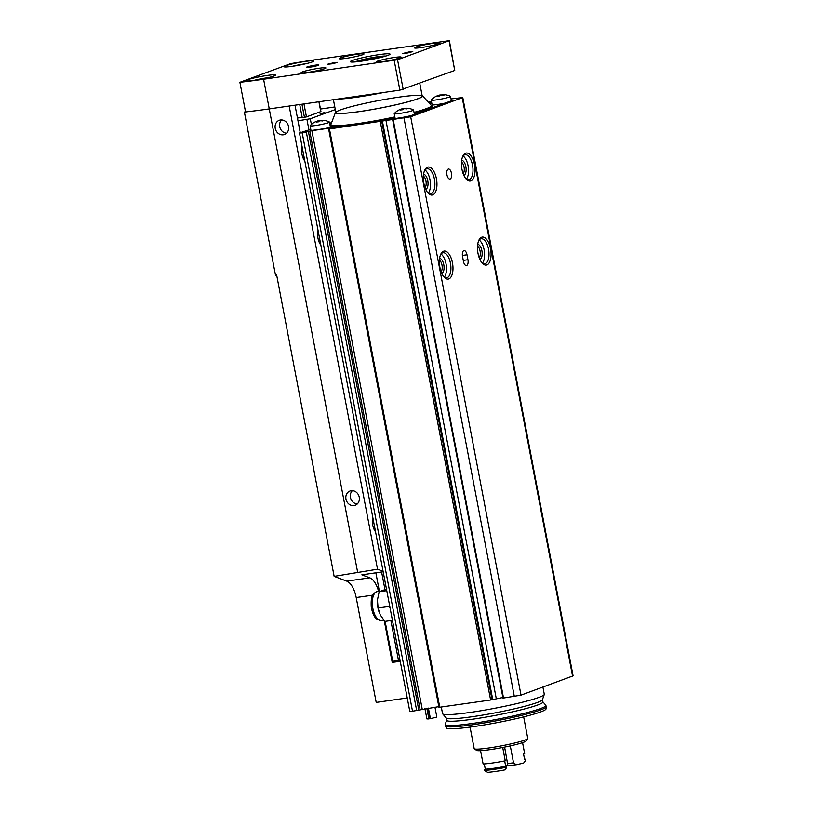 <?xml version="1.0" encoding="UTF-8"?>
<svg xmlns="http://www.w3.org/2000/svg" width="813" height="813" viewBox="0 0 813 813"><rect width="100%" height="100%" fill="white"/><g stroke="black" fill="none" stroke-linecap="round" stroke-linejoin="round"><path stroke-width="1.22" d="M432.79 194.886A14.146 6.575 81.8 0 0 435.677 175.679A14.146 6.575 81.8 0 0 425.026 169.612A14.146 6.575 81.8 0 0 428.451 193.453A14.146 6.575 81.8 0 0 432.79 194.886M427.872 192.813A12.632 5.864 81.8 0 0 430.616 193.738A12.632 5.864 81.8 0 0 431.185 193.596A12.632 5.864 81.8 0 0 434.538 179.785A12.632 5.864 81.8 0 0 427.028 168.728A12.632 5.864 81.8 0 0 424.65 170.384M428.268 193.108A12.632 5.864 81.8 0 0 430.209 181.035A12.632 5.864 81.8 0 0 424.955 169.998M425.727 189.307A7.581 3.516 81.8 0 0 425.809 189.287A7.581 3.516 81.8 0 0 427.872 181.279A7.581 3.516 81.8 0 0 423.583 174.348M425.047 187.64A6.209 2.886 81.8 0 0 426.053 181.634A6.209 2.886 81.8 0 0 423.4 176.157M448.827 278.92A14.146 6.575 81.8 0 0 451.703 259.713A14.146 6.575 81.8 0 0 441.063 253.646A14.146 6.575 81.8 0 0 444.477 277.487A14.146 6.575 81.8 0 0 448.827 278.92M443.898 276.847A12.632 5.864 81.8 0 0 446.652 277.772A12.632 5.864 81.8 0 0 447.211 277.629A12.632 5.864 81.8 0 0 450.565 263.819A12.632 5.864 81.8 0 0 443.065 252.762A12.632 5.864 81.8 0 0 440.676 254.418M444.305 277.142A12.632 5.864 81.8 0 0 446.235 265.068A12.632 5.864 81.8 0 0 440.981 254.032M441.754 273.341A7.581 3.516 81.8 0 0 441.845 273.32A7.581 3.516 81.8 0 0 443.898 265.312A7.581 3.516 81.8 0 0 439.609 258.382M441.073 271.674A6.209 2.886 81.8 0 0 442.089 265.668A6.209 2.886 81.8 0 0 439.427 260.19M486.926 264.906A14.146 6.575 81.8 0 0 489.802 245.709A14.146 6.575 81.8 0 0 479.162 239.642A14.146 6.575 81.8 0 0 482.587 263.473A14.146 6.575 81.8 0 0 486.926 264.906M481.997 262.843A12.632 5.864 81.8 0 0 484.751 263.758A12.632 5.864 81.8 0 0 485.31 263.615A12.632 5.864 81.8 0 0 488.664 249.815A12.632 5.864 81.8 0 0 481.164 238.758A12.632 5.864 81.8 0 0 478.776 240.414M482.404 263.138A12.632 5.864 81.8 0 0 484.335 251.065A12.632 5.864 81.8 0 0 479.081 240.018M479.863 259.337A7.581 3.516 81.8 0 0 479.944 259.306A7.581 3.516 81.8 0 0 481.997 251.298A7.581 3.516 81.8 0 0 477.709 244.378M479.172 257.66A6.209 2.886 81.8 0 0 480.188 251.654A6.209 2.886 81.8 0 0 477.526 246.176M470.89 180.872A14.146 6.575 81.8 0 0 473.776 161.675A14.146 6.575 81.8 0 0 463.125 155.608A14.146 6.575 81.8 0 0 466.55 179.439A14.146 6.575 81.8 0 0 470.89 180.872M465.971 178.809A12.632 5.864 81.8 0 0 468.725 179.724A12.632 5.864 81.8 0 0 469.284 179.582A12.632 5.864 81.8 0 0 472.638 165.781A12.632 5.864 81.8 0 0 465.127 154.724A12.632 5.864 81.8 0 0 462.749 156.381M466.367 179.104A12.632 5.864 81.8 0 0 468.308 167.031A12.632 5.864 81.8 0 0 463.054 155.984M463.827 175.303A7.581 3.516 81.8 0 0 463.908 175.273A7.581 3.516 81.8 0 0 465.971 167.265A7.581 3.516 81.8 0 0 461.682 160.344M463.146 173.626A6.209 2.886 81.8 0 0 464.152 167.62A6.209 2.886 81.8 0 0 461.499 162.143M320.129 113.668L324.804 112.519L320.129 113.668M297.985 120.791L310.292 118.769L335.302 109.572M334.804 106.96L320.464 109.023M299.723 104.521L302.223 117.672L306.44 116.909L320.942 111.544L319.072 101.747M302.162 117.346L297.467 118.068M311.379 124.44L310.292 118.769M331.186 122.733L329.682 123.281M299.469 132.986L302.192 132.865L412.516 711.212L409.793 711.334L299.469 132.986L308.94 129.877L306.958 119.501M310.83 129.613L308.94 129.877M422.12 95.609A44.39 3.872 169.2 0 1 422.547 95.853A44.39 3.872 169.2 0 1 403.248 103.068A44.39 3.872 169.2 0 1 359.356 111.615A44.39 3.872 169.2 0 1 335.474 112.458A44.39 3.872 169.2 0 1 335.779 112.072M359.549 111.544A43.953 3.831 169.2 0 1 335.881 112.611A43.953 3.831 169.2 0 1 378.33 100.609A43.953 3.831 169.2 0 1 422.221 96.137A43.953 3.831 169.2 0 1 359.549 111.544M436.683 96.066A15.589 7.236 81.8 0 0 436.286 96.229A15.589 7.236 81.8 0 0 436.083 96.341A16.118 14.207 69.8 0 1 438.674 95.426L438.827 96.208M438.674 95.426A16.118 7.49 81.8 0 0 437.414 96.452A15.589 13.73 69.8 0 1 439.538 96.147A16.118 7.49 -98.2 0 1 440.809 95.121A16.118 14.207 69.8 0 1 443.603 95.253A15.589 7.236 -98.2 0 1 444.681 94.857A16.118 14.207 -110.2 0 0 441.876 94.725L441.957 95.101M441.916 94.908A15.589 13.73 -110.2 0 0 441.225 95.05A16.118 7.49 81.8 0 0 439.752 95.03L439.894 95.782M439.752 95.03A16.118 14.207 -110.2 0 0 437.719 95.69M441.876 94.725A16.118 7.49 -98.2 0 1 442.343 94.664A16.169 16.169 0 0 1 450.483 96.33A9.847 0.854 169.2 0 1 450.565 96.412A9.847 0.854 169.2 0 1 436.52 99.867A9.847 0.854 169.2 0 1 431.215 100.111A9.847 0.854 169.2 0 1 431.256 99.999A16.169 16.169 0 0 1 436.286 96.229M399.701 109.664A15.589 7.236 81.8 0 0 399.305 109.826A15.589 7.236 81.8 0 0 399.102 109.938A16.118 14.207 69.8 0 1 401.703 109.023L401.846 109.806M401.703 109.023A16.118 7.49 81.8 0 0 400.433 110.05A15.589 13.73 69.8 0 1 402.557 109.745A16.118 7.49 -98.2 0 1 403.827 108.718A16.118 14.207 69.8 0 1 406.622 108.851A15.589 7.236 -98.2 0 1 407.699 108.454A16.118 14.207 -110.2 0 0 404.904 108.322L404.976 108.698M404.935 108.505A15.589 13.73 -110.2 0 0 404.244 108.647A16.118 7.49 81.8 0 0 402.77 108.627L402.923 109.379M402.77 108.627A16.118 14.207 -110.2 0 0 400.738 109.288M404.904 108.322A16.118 7.49 -98.2 0 1 405.362 108.261A16.169 16.169 0 0 1 413.502 109.928A9.847 0.854 169.2 0 1 413.583 110.009A9.847 0.854 169.2 0 1 399.539 113.464A9.847 0.854 169.2 0 1 394.234 113.708A9.847 0.854 169.2 0 1 394.275 113.596A16.169 16.169 0 0 1 399.305 109.826M315.566 121.737A15.589 7.236 81.8 0 0 315.18 121.899A15.589 7.236 81.8 0 0 314.966 122.011A16.118 14.207 69.8 0 1 317.568 121.096L317.72 121.879M317.568 121.096A16.118 7.49 81.8 0 0 316.308 122.123A15.589 13.73 69.8 0 1 318.432 121.818A16.118 7.49 -98.2 0 1 319.692 120.791A16.118 14.207 69.8 0 1 322.497 120.934A15.589 7.236 -98.2 0 1 323.574 120.537A16.118 14.207 -110.2 0 0 320.769 120.395L320.84 120.781M320.81 120.588A15.589 13.73 -110.2 0 0 320.109 120.72A16.118 7.49 81.8 0 0 318.645 120.7L318.787 121.452M318.645 120.7A16.118 14.207 -110.2 0 0 316.613 121.361M320.769 120.395A16.118 7.49 -98.2 0 1 321.237 120.334A16.169 16.169 0 0 1 329.377 122.001A9.847 0.854 169.2 0 1 329.458 122.092A9.847 0.854 169.2 0 1 315.403 125.537A9.847 0.854 169.2 0 1 310.099 125.781A9.847 0.854 169.2 0 1 310.149 125.669A16.169 16.169 0 0 1 315.18 121.899M329.458 122.092L330.342 126.737A9.847 0.854 169.2 0 1 324.56 128.647M395.352 118.485A9.847 0.854 169.2 0 1 395.118 118.352L394.234 113.708M445.392 103.038A9.847 0.854 169.2 0 1 437.404 104.511A9.847 0.854 169.2 0 1 432.099 104.755L431.215 100.111M394.844 116.93A51.615 4.502 169.2 0 1 358.198 123.546A51.615 4.502 169.2 0 1 330.434 124.531A52.54 4.583 -10.8 0 0 329.987 124.877M330.22 126.117A52.54 4.583 -10.8 0 0 377.242 121.147M378.797 120.863A52.54 4.583 -10.8 0 0 394.976 117.631M414.173 113.098A52.54 4.583 -10.8 0 0 432.821 105.903A52.54 4.583 -10.8 0 0 431.662 105.212A51.615 4.502 169.2 0 1 414.03 112.377M431.805 103.21L429.975 103.475M310.851 129.684A10.102 0.884 -10.8 0 0 310.088 130.182A10.102 0.884 -10.8 0 0 315.525 129.938L337.669 126.767L337.375 127.397M337.669 126.767L336.46 127.316L339.184 127.194L370.179 122.753L399.661 117.865A10.102 0.884 -10.8 0 0 412.994 114.948L451.093 100.934A10.102 0.884 -10.8 0 0 452.16 100.314A10.102 0.884 -10.8 0 0 451.276 100.131M431.713 102.712L429.538 103.027M467.008 254.774L467.942 259.723A5.051 2.348 -98.2 0 1 466.418 265.546A5.051 2.348 -98.2 0 1 463.461 261.369L462.526 256.42A5.051 2.348 -98.2 0 1 464.04 250.597A5.051 2.348 -98.2 0 1 467.008 254.774L462.384 255.445M451.449 173.21A5.051 2.348 -98.2 0 1 449.924 179.043A5.051 2.348 -98.2 0 1 446.876 174.368A5.051 2.348 -98.2 0 1 448.481 169.033A5.051 2.348 -98.2 0 1 451.449 173.21M503.267 698.062L521.021 695.135L573.104 675.867L462.78 97.519L451.042 98.932M302.192 132.865L311.867 130.669L331.125 127.905L329.458 128.942L410.697 116.777L462.78 97.519M412.516 711.212L438.827 706.629M328.635 128.982L438.969 707.34L490.625 700.003L502.881 697.493M431.52 101.737L428.675 102.143M434.955 707.188L436.835 717.046L430.433 718.692L428.41 708.123M424.935 708.631L426.906 718.936L428.888 718.916L426.876 708.347M428.888 718.916L430.087 718.55L428.105 708.174M542.921 687.087L544.283 694.241A51.778 4.512 169.2 0 1 544.263 694.475A51.778 4.512 169.2 0 1 470.453 712.391A51.778 4.512 169.2 0 1 442.668 713.855A51.778 4.512 169.2 0 1 442.567 713.651L441.307 707.076M446.703 720.105A48.983 4.268 169.2 0 0 473.064 719.139A48.983 4.268 169.2 0 0 521.357 709.749A48.983 4.268 169.2 0 0 542.82 701.771L545.797 705.217A51.27 4.472 169.2 0 1 545.909 705.42A51.27 4.472 169.2 0 1 472.79 723.397A51.27 4.472 169.2 0 1 445.178 724.637A51.27 4.472 169.2 0 1 445.199 724.403L446.703 720.105L446.317 718.062L442.668 713.855M545.909 705.42L546.153 706.731A51.27 4.472 169.2 0 1 546.163 706.843A51.27 4.472 169.2 0 1 473.044 724.708A51.27 4.472 169.2 0 1 445.463 726.05A51.27 4.472 169.2 0 1 445.422 725.948L445.178 724.637M546.163 706.843L546.011 708.916A50.731 4.421 169.2 0 1 473.654 726.598A50.731 4.421 169.2 0 1 446.367 727.93L445.463 726.05M390.016 607.646L389.01 606.457L378.096 608.022L380.271 614.892L384.813 621.417L392.435 620.329M379.427 613.002A15.152 7.043 -98.2 0 1 379.244 612.504A15.152 7.043 -98.2 0 1 377.435 600.065A15.152 7.043 -98.2 0 1 377.445 599.984L379.153 591.762L386.775 590.665M377.435 600.065L378.096 608.022M379.153 591.762L386.917 588.907M377.445 599.984L377.445 599.984A15.152 7.043 -98.2 0 1 377.506 599.181M385.118 621.376L392.923 662.27L400.24 661.223M300.231 132.59L295.007 105.202M392.923 662.27L400.26 661.375M245.496 111.676L244.388 112.082A121.239 10.569 -10.8 0 0 245.546 111.95A121.239 10.569 -10.8 0 0 269.245 108.901L289.174 106.036L377.527 569.212L334.143 576.366L346.755 581.132A20.203 9.39 -98.2 0 1 356.196 597.535L376.206 702.412L407.242 697.95M334.143 576.366L276.664 275.079A121.239 10.569 169.2 0 1 275.505 275.211L244.388 112.082M372.75 517.149A10.102 4.695 81.8 0 0 375.535 531.732M318.056 230.445A10.102 4.695 81.8 0 0 320.84 245.028M302.03 146.411A10.102 4.695 81.8 0 0 304.814 160.984M377.527 569.212L383.086 571.305M351.186 490.727A7.581 6.677 -110.2 0 0 349.986 491.032A7.581 6.677 -110.2 0 0 346.328 500.442A7.581 6.677 -110.2 0 0 355.21 505.249A7.581 6.677 -110.2 0 0 359.082 496.499A7.581 6.677 -110.2 0 0 351.186 490.727M280.465 119.989A7.581 6.677 -110.2 0 0 279.266 120.283A7.581 6.677 -110.2 0 0 275.607 129.704A7.581 6.677 -110.2 0 0 284.489 134.511A7.581 6.677 -110.2 0 0 288.361 125.761A7.581 6.677 -110.2 0 0 280.465 119.989M410.067 51.686L402.862 53.455L407.902 52.936L412.791 51.565L410.067 51.686M334.793 62.489L327.588 64.257L332.629 63.749L337.517 62.367L334.793 62.489M363.269 60.894L361.511 60.772L371.917 58.363L378.99 57.388L378.025 58.069M355.007 61.94A16.311 1.423 169.2 0 1 370.2 57.997A16.311 1.423 169.2 0 1 385.779 56.067M361.226 61.209A20.203 1.758 169.2 0 1 350.342 61.697A20.203 1.758 169.2 0 1 369.854 56.178A20.203 1.758 169.2 0 1 390.037 54.125A20.203 1.758 169.2 0 1 361.226 61.209M421.266 47.561A12.632 1.098 169.2 0 1 414.467 47.865A12.632 1.098 169.2 0 1 426.673 44.42A12.632 1.098 169.2 0 1 439.284 43.14A12.632 1.098 169.2 0 1 421.266 47.561M307.893 72.377A12.632 1.098 169.2 0 1 301.095 72.682A12.632 1.098 169.2 0 1 313.29 69.237A12.632 1.098 169.2 0 1 325.901 67.946A12.632 1.098 169.2 0 1 307.893 72.377M383.167 61.575A12.632 1.098 169.2 0 1 376.368 61.879A12.632 1.098 169.2 0 1 388.563 58.434A12.632 1.098 169.2 0 1 401.175 57.144A12.632 1.098 169.2 0 1 383.167 61.575M346.003 58.363A12.632 1.098 169.2 0 1 339.194 58.678A12.632 1.098 169.2 0 1 351.399 55.223A12.632 1.098 169.2 0 1 364.011 53.943A12.632 1.098 169.2 0 1 346.003 58.363M315.424 65.142A6.311 0.549 -10.8 0 0 306.42 67.357A6.311 0.549 -10.8 0 0 312.731 66.717A6.311 0.549 -10.8 0 0 318.828 64.989A6.311 0.549 -10.8 0 0 315.424 65.142M292.182 66.341A15.152 1.321 169.2 0 1 284.022 66.707A15.152 1.321 169.2 0 1 298.666 62.571A15.152 1.321 169.2 0 1 313.798 61.036A15.152 1.321 169.2 0 1 292.182 66.341M254.083 80.355A15.152 1.321 169.2 0 1 245.922 80.721A15.152 1.321 169.2 0 1 260.556 76.585A15.152 1.321 169.2 0 1 275.698 75.04A15.152 1.321 169.2 0 1 254.083 80.355M239.896 82.296A121.239 10.569 -10.8 0 0 263.595 79.237L397.547 59.756L449.365 40.65L317.385 59.461A121.239 10.569 -10.8 0 0 290.607 63.648L239.896 82.296L245.546 111.95A121.239 10.569 -10.8 0 0 269.245 108.901L399.874 90.152L454.752 70.467L449.365 40.65M383.96 92.428A43.953 3.831 169.2 0 1 356.816 97.204A43.953 3.831 169.2 0 1 337.547 99.095M400.006 660.024L398.492 660.461L390.88 620.553M392.73 661.284L398.492 660.461M384.956 589.486L381.612 571.996M375.86 572.819L379.386 591.295M392.252 662.524L384.295 620.827M346.755 581.132L369.783 577.819A20.203 9.39 -98.2 0 1 378.584 591.407M369.783 577.819L361.856 574.832L383.167 571.773M357.283 503.958A7.581 6.677 69.8 0 1 350.81 498.796A7.581 6.677 69.8 0 1 352.395 490.676M286.562 133.22A7.581 6.677 69.8 0 1 280.089 128.058A7.581 6.677 69.8 0 1 281.674 119.938M470.066 727.096L474.182 748.641A27.276 2.378 -10.8 0 0 474.325 748.824A27.276 2.378 -10.8 0 0 501.418 745.867A27.276 2.378 -10.8 0 0 527.708 738.641A27.276 2.378 -10.8 0 0 527.769 738.417L523.663 716.873M474.325 748.824L476.672 750.409A25.254 2.205 -10.8 0 0 480.574 750.663A25.254 2.205 -10.8 0 0 502.719 747.482L505.259 760.836A25.254 2.205 -10.8 0 1 483.125 764.007L480.574 750.663M527.708 738.641L526.102 740.978A25.254 2.205 169.2 0 1 502.719 747.482M504.619 747.106L507.983 765.948A25.254 2.205 169.2 0 0 505.635 765.724L505.574 765.643M510.3 745.907L513.531 762.838L516.225 764.769A15.406 1.341 -10.8 0 0 507.983 765.948M513.531 762.838A12.886 1.118 -10.8 0 0 507.769 763.661M506.489 767.259L505.554 769.779A22.734 1.982 -10.8 0 1 487.627 772.35L484.355 770.439A25.254 2.205 -10.8 0 0 506.489 767.259L506.306 766.273A25.254 2.205 -10.8 0 1 505.696 766.293L504.68 760.948M522.566 742.655L524.67 753.692A25.254 2.205 169.2 0 0 523.542 753.915L524.578 759.352A25.254 2.205 -10.8 0 1 525.706 759.139A25.254 2.205 -10.8 0 0 524.548 759.21M484.284 763.935L485.3 769.23A24.248 2.114 -10.8 0 0 505.696 766.293M506.306 766.273A25.254 2.205 -10.8 0 1 484.162 769.444A25.254 2.205 -10.8 0 0 485.3 769.23M484.162 769.444L484.355 770.439M525.706 759.139L525.899 760.125L523.572 763.153A25.254 2.205 169.2 0 0 516.225 764.769M463.278 260.394L467.942 259.723M462.251 97.824L572.576 676.182M410.697 116.777L521.021 695.135M306.359 132.265L416.693 710.613M308.462 131.787L418.786 710.135M309.763 131.147L420.097 709.495M311.867 130.669L422.191 709.017M329.458 128.942L439.782 707.3M380.291 121.645L490.625 700.003M381.714 121.32L492.038 699.668M382.364 120.913L492.688 699.271M385.911 120.09L496.245 698.438M393.228 119.796L503.552 698.143M404.031 118.241L514.355 696.599M542.82 701.771L542.423 699.729A48.983 4.268 169.2 0 1 472.597 716.67A48.983 4.268 169.2 0 1 446.317 718.062M376.632 591.762A14.654 6.809 -98.2 0 1 377.283 591.6L376.226 591.864C373.279 593.947 370.586 594.405 371.287 607.24C373.167 616.417 375.423 617.748 376.49 618.866L381.439 620.593A14.654 6.809 -98.2 0 1 372.74 607.778A14.654 6.809 -98.2 0 1 376.632 591.762M357.608 572.078L263.595 79.237M449.091 40.802L454.752 70.467M397.547 59.756L403.207 89.42M394.214 60.487L399.874 90.152M320.789 111.635L318.899 101.767M306.44 116.909L303.96 103.912M304.438 117.346L301.928 104.206M356.196 597.535L372.71 595.167M254.205 80.335A11.87 1.037 169.2 0 1 267.853 77.733M292.304 66.331A11.87 1.037 169.2 0 1 305.952 63.719M364.051 60.772L363.929 60.142M368.289 60.05L368.106 59.105M372.1 59.329L371.917 58.363M376.5 58.414L376.368 57.723M335.474 112.458L330.251 126.239M422.547 95.853L432.465 106.737M310.983 130.375L310.099 125.781M414.427 114.42L413.583 110.009M451.408 100.822L450.565 96.412M503.013 698.174L392.689 119.816M542.423 699.729L544.263 694.475M381.439 620.593L383.827 620.258M377.283 591.6L380.22 591.173M422.221 96.137L419.772 83.322M335.881 112.611L333.411 99.684M292.202 66.341L306.054 63.699M254.103 80.355L267.955 77.702"/></g></svg>
